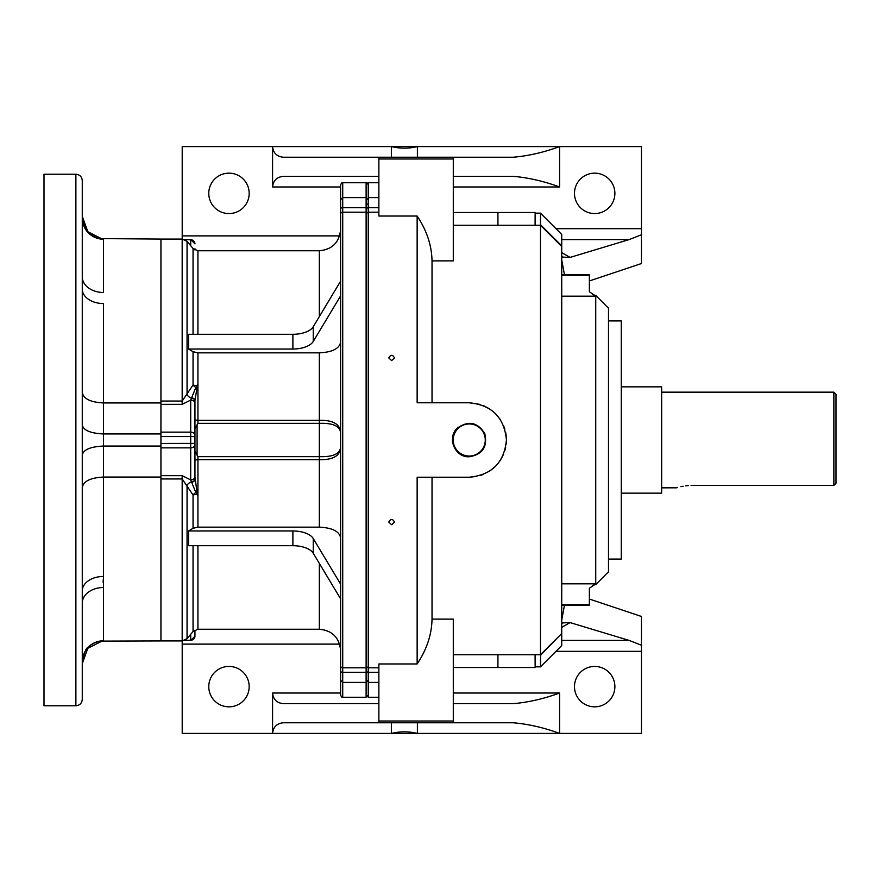 <?xml version="1.0" encoding="UTF-8"?>
<svg xmlns="http://www.w3.org/2000/svg" width="880" height="880" viewBox="0 0 880 880"><rect width="100%" height="100%" fill="white"/><g stroke="black" fill="none" stroke-linecap="round" stroke-linejoin="round"><path stroke-width="1.32" d="M228.976 173.162A20.196 20.196 0 0 1 246.466 203.467A20.196 20.196 0 0 1 211.486 203.467A20.196 20.196 0 0 1 228.976 173.162M340.604 186.989L272.569 186.989L272.569 146.586L182.204 146.586L182.204 235.884L339.625 235.884M555.973 228.668L641.454 228.668L641.454 146.586L391.369 146.586C400.213 148.676 408.881 148.676 417.395 146.586L417.395 157.223M589.369 599.038L641.454 616.473L641.454 733.414L182.204 733.414L182.204 640.926M417.395 722.777L417.395 733.414C408.881 731.324 400.213 731.324 391.369 733.414L391.369 722.777M228.976 666.435A20.196 20.196 0 0 1 246.466 696.74A20.196 20.196 0 0 1 211.486 696.74A20.196 20.196 0 0 1 228.976 666.435M378.873 703.648L283.195 703.648C276.782 702.966 273.24 699.424 272.569 693.011L272.569 733.414C273.24 727.001 276.782 723.459 283.195 722.777L378.873 722.777L378.873 663.971L417.142 663.971L417.142 477.213L469.238 477.213C491.821 475.035 504.218 462.627 506.44 440C504.262 417.417 491.865 405.009 469.238 402.787L480.062 404.404M339.625 644.116L182.204 644.116M540.463 655.336L561.726 633.479L561.726 645.579L540.463 666.842L540.617 654.742L453.288 654.742M535.095 654.742L535.15 667.502L453.288 667.502M453.288 157.223L453.288 158.983L378.873 158.983L378.873 157.223L513.26 157.223C528.352 155.925 543.807 152.383 559.592 146.586L559.592 186.989C543.807 181.192 528.352 177.65 513.26 176.352L453.288 176.352M378.873 157.223L283.195 157.223C276.782 156.541 273.24 152.999 272.569 146.586L391.369 146.586L391.369 157.223M469.238 402.787L417.142 402.787L417.142 216.029C426.778 230.505 431.739 245.465 432.025 260.887L432.025 402.787M378.873 697.268L368.247 697.268L368.247 182.732L378.873 182.732M594.682 173.162A20.196 20.196 0 0 1 612.172 203.467A20.196 20.196 0 0 1 577.192 203.467A20.196 20.196 0 0 1 594.682 173.162M453.288 225.258L540.617 225.258L540.463 224.664L561.726 245.839L561.726 633.479L540.463 654.742L540.463 225.258L535.095 225.258L535.15 212.498L453.288 212.498M540.463 224.664L540.463 213.158L535.15 213.158M540.463 213.158L561.726 234.421L561.726 245.839M378.873 158.983L378.873 216.029L417.142 216.029M391.633 360.613L388.762 357.929C390.676 354.475 392.59 354.475 394.504 357.929L391.633 360.613M391.633 524.744L388.762 522.071C390.676 518.606 392.59 518.606 394.504 522.071L391.633 524.744M457.523 427.966C468.677 420.299 477.785 422.235 484.836 433.774C487.685 446.908 482.482 454.575 469.238 456.786C454.762 457.567 446.567 437.536 457.523 427.966M483.516 405.636L489.918 409.068M495.55 413.699L500.159 419.32M503.613 425.755L504.834 429.176M505.67 432.476L506.253 436.293M506.44 440L506.22 444.026M505.659 447.59L504.834 450.824M503.591 454.278L500.159 460.691M495.539 466.312L489.918 470.932M483.483 474.375L480.062 475.596M476.762 476.443L469.238 477.213M432.025 477.213L432.025 619.113C431.739 634.535 426.778 649.495 417.142 663.971M589.369 280.962L641.454 263.527L641.454 234.762L629.123 239.602L570.097 257.4L563.013 257.114L561.726 256.069L561.726 254.419M641.454 228.668L641.454 234.762M182.204 239.074L182.204 235.884M453.288 703.648L513.26 703.648C528.352 702.35 543.807 698.808 559.592 693.011L559.592 733.414C543.807 727.617 528.352 724.075 513.26 722.777L378.873 722.777M594.682 666.435A20.196 20.196 0 0 1 612.172 696.74A20.196 20.196 0 0 1 577.192 696.74A20.196 20.196 0 0 1 594.682 666.435M561.726 605.187L589.369 605.187L589.369 588.269L595.738 583.814L595.738 296.186L589.369 291.731L589.369 274.813L561.726 274.813M561.726 296.186L595.738 296.186L595.738 295.416L608.498 308.176L608.498 571.824L595.738 584.584L595.738 583.814L561.726 583.814M608.498 320.936L621.258 320.936L621.258 559.064L608.498 559.064M378.873 721.017L453.288 721.017L453.288 619.113L432.025 619.113M453.288 721.017L453.288 722.777M540.463 225.258L561.726 246.521M564.465 605.187L561.726 620.07M561.726 640.398L629.123 640.398L570.097 622.6L561.726 627.363M629.123 640.398L641.454 645.238M561.726 623.931L563.013 622.886L570.097 622.6M453.288 158.983L453.288 260.887L432.025 260.887M272.569 186.989C273.24 180.576 276.782 177.034 283.195 176.352L378.873 176.352M561.726 252.637L570.097 257.4M564.465 274.813L561.726 259.93M469.238 456.049A16.049 16.049 0 0 0 483.131 431.981A16.049 16.049 0 0 0 455.334 431.981A16.049 16.049 0 0 0 469.238 456.049M194.953 403.095A4.257 3.003 180 0 0 190.707 400.081L182.171 404.327L160.941 404.327L160.941 401.049L182.171 401.049L193.05 384.989A6.38 4.191 -150.6 0 0 195.855 387.453L197.934 384.131L197.934 420.343L194.953 419.914L194.953 400.521L194.953 476.905L194.953 451.319L197.934 456.654L319.341 456.654C333.509 457.094 340.593 453.64 340.604 446.303C340.725 455.499 333.641 459.954 319.341 459.657L197.934 459.657L197.934 495.869L195.855 492.547A6.38 4.191 -29.4 0 0 193.05 495.011L182.171 478.951L182.171 640.926L160.941 640.926L160.941 477.059L103.532 477.059L103.532 640.904M160.941 477.059L160.941 239.074L98.527 238.579L88.33 232.826L85.679 229.515L82.269 217.987A21.263 21.241 -0 0 0 103.532 239.228L103.532 292.501A21.263 15.609 0 0 1 82.269 276.903M160.941 402.941L103.532 402.941C90.431 402.259 83.347 398.761 82.269 392.425M82.269 180.609L82.269 699.391C81.895 703.263 79.772 705.397 75.889 705.771L44 705.771L44 174.229L75.889 174.229C79.772 174.603 81.895 176.737 82.269 180.609M103.059 582.098L103.378 578.732M160.941 433.95L103.532 433.95C90.31 433.312 83.215 430.243 82.269 424.754M160.941 446.05L103.532 446.05L103.532 477.059C90.431 477.741 83.347 481.239 82.269 487.575M102.278 239.063L87.835 231.715L82.269 216.425M82.269 663.575L87.835 648.285L102.278 640.937M96.767 641.872L98.461 641.443C93.401 643.082 90.024 644.996 88.319 647.185C86.163 647.658 84.15 652.608 82.269 662.013A21.263 21.241 180 0 1 103.532 640.772L103.532 629.552M82.269 603.097A21.263 15.609 180 0 1 103.532 587.499M82.269 455.246C83.215 449.757 90.31 446.688 103.532 446.05L103.532 303.556A21.263 14.443 -0 0 1 82.269 289.124L82.269 289.124M82.269 590.777L82.269 590.876A21.263 14.443 180 0 1 103.532 576.444M836 483.219L836 394.284L833.877 392.161L833.877 485.463L836 483.219L833.877 485.463L691.416 485.463C672.221 488.059 672.221 488.059 691.416 485.463L691.075 485.463M688.435 485.562L685.707 485.826M683.133 486.211L680.889 486.673M677.644 487.509L676.83 487.751M676.555 487.828L661.65 487.839M621.258 493.152L661.65 493.152L661.65 386.848L621.258 386.848M85.668 650.496L90.992 644.875L95.326 642.455L100.221 641.113L160.941 640.926L160.941 447.865L190.707 447.865L190.707 436.546L160.941 436.546L160.941 443.454L194.953 443.388M160.941 404.327L160.941 432.135L190.707 432.135L190.707 400.081L195.855 387.453A4.257 2.541 -119 0 1 196.845 388.927L194.953 400.521A4.257 2.816 180 0 0 191.279 397.727M160.941 401.049L160.941 239.074L182.171 239.074L182.171 404.327M340.604 342.21C339.35 348.667 332.266 352.209 319.341 352.847L197.934 352.847L193.05 351.703L188.562 349.03L188.562 334.301L292.886 334.301A21.263 10.626 180 0 0 313.258 326.722L313.258 341.451A21.263 10.626 0 0 1 292.886 349.03L188.562 349.03M197.934 423.346L197.934 420.343L319.341 420.343C333.641 420.046 340.725 424.501 340.604 433.697L340.582 432.839L340.604 433.697C340.593 426.36 333.509 422.906 319.341 423.346L197.934 423.346L194.953 428.681L194.953 449.57M340.604 598.851L313.258 553.278A21.263 10.626 0 0 0 292.886 545.699L188.562 545.699L188.562 530.97L193.05 528.297L197.934 527.153L319.341 527.153C332.255 527.791 339.339 531.333 340.604 537.79M342.727 697.268L366.113 697.268L366.113 672.309L342.727 672.309L342.727 697.268C342.199 697.807 341.495 697.092 340.604 695.145L340.604 675.213M340.604 676.005L340.604 199.738L342.727 197.615L342.727 672.309A2.123 1.21 180 0 1 340.604 671.099L340.604 680.262L342.727 682.385L366.113 682.385L368.247 680.262M340.604 204.787L340.604 184.855C341.594 182.842 342.298 182.138 342.727 182.732L342.727 197.615L366.113 197.615L366.113 182.732L342.727 182.732M340.604 231.638L340.604 275.22M340.604 232.694L340.604 209.308M340.604 670.692L340.604 647.306M160.941 475.673L182.171 475.673L190.707 479.919L190.707 447.865A4.257 3.003 180 0 0 194.953 444.862M196.845 491.073A4.257 2.541 119 0 1 195.855 492.547L190.707 479.919A4.257 3.003 180 0 0 194.953 476.905L196.845 491.073L197.934 492.855M194.953 630.938L194.953 635.932M194.953 248.732L194.953 250.03M340.582 447.161L340.604 446.303L340.582 447.161M292.886 545.699L292.886 530.97L188.562 530.97M292.886 530.97A21.263 10.626 180 0 1 313.258 538.549L313.258 553.278M340.604 584.122L313.258 538.549M340.604 295.878L313.258 341.451M340.604 281.149L313.258 326.722M194.953 460.086L197.934 459.657L197.934 456.654M194.953 479.061A4.257 2.849 180 0 1 191.202 481.888A6.38 4.125 -32.1 0 0 187.055 485.199L187.055 638.649L193.05 631.51L193.05 545.699M193.05 334.301L193.05 248.49L187.055 241.351L187.055 394.801A6.38 4.125 -147.9 0 0 191.202 398.112A4.257 2.849 180 0 1 194.953 400.939M197.934 387.145L196.845 388.927M194.953 479.479A4.257 2.816 180 0 1 191.279 482.273M272.569 693.011L340.604 693.011M559.592 186.989L453.288 186.989M378.873 212.179L368.247 212.179M378.873 667.821L368.247 667.821M453.288 693.011L559.592 693.011M641.454 651.332L555.973 651.332M378.873 207.691L368.247 207.691M378.873 672.309L368.247 672.309M589.369 604.736L561.726 604.736M589.369 275.264L561.726 275.264M629.123 239.602L561.726 239.602M497.937 225.258L497.937 212.498M497.937 654.742L497.937 667.502M75.889 705.771L75.889 174.229M103.532 239.096L103.532 250.448M319.341 316.58L319.341 250.767C332.255 249.513 339.339 242.429 340.604 229.504M319.341 250.767L197.934 250.767L197.934 334.301M340.604 650.496C339.339 637.571 332.255 630.487 319.341 629.233L319.341 563.42M197.934 545.699L197.934 629.233L319.341 629.233M319.341 527.153L319.341 352.847M197.934 352.847L197.934 384.131M197.934 495.869L197.934 527.153M197.56 385.638A6.38 1.837 180 0 1 193.05 384.989L193.05 351.703M193.05 528.297L193.05 495.011A6.38 1.837 0 0 1 197.56 494.362M182.171 475.673L182.171 478.951L160.941 478.951M368.247 671.099A2.123 1.21 180 0 1 366.113 672.309L366.113 207.691L342.727 207.691A2.123 1.21 0 0 0 340.604 208.901M368.247 208.901A2.123 1.21 0 0 0 366.113 207.691L366.113 197.615L368.247 199.738M368.247 214.291A2.123 2.112 -0 0 0 366.113 212.179L342.727 212.179A2.123 2.112 0 0 0 340.604 214.291M368.247 665.709A2.123 2.112 -0 0 1 366.113 667.821L342.727 667.821A2.123 2.112 -0 0 1 340.604 665.709M185.053 640.233L190.707 640.233L190.707 634.293M190.707 245.707L190.707 239.767L185.053 239.767M197.087 424.732L197.087 455.268M292.886 349.03L292.886 334.301M366.113 203.94A2.123 0.836 0 0 1 368.247 204.787M194.953 243.87A4.257 4.103 0 0 0 190.707 239.767L184.58 239.547M184.58 640.453L190.707 640.233A4.257 4.103 0 0 0 194.953 636.13M194.953 436.612L190.707 436.546L190.707 432.135A4.257 3.003 180 0 1 194.953 435.138M540.463 666.842L535.15 666.842M378.873 197.615L368.247 197.615M378.873 682.385L368.247 682.385M592.713 585.343L595.738 584.584M595.738 295.416L592.713 294.657M87.318 231.726L89.243 233.695M90.266 234.575L91.564 235.521M99.374 238.755L96.767 238.128M85.448 650.848L83.281 655.567M82.599 658.284L82.269 661.716M833.877 392.161L661.65 392.161M193.05 248.49L197.934 250.767M193.05 631.51L197.934 629.233M182.171 640.926L187.055 638.649M187.055 241.351L182.171 239.074M366.113 697.268L368.247 695.145M366.113 182.732C366.542 182.138 367.257 182.842 368.247 184.855M190.707 239.547L194.953 243.804M190.707 640.453L194.953 636.196"/></g></svg>

